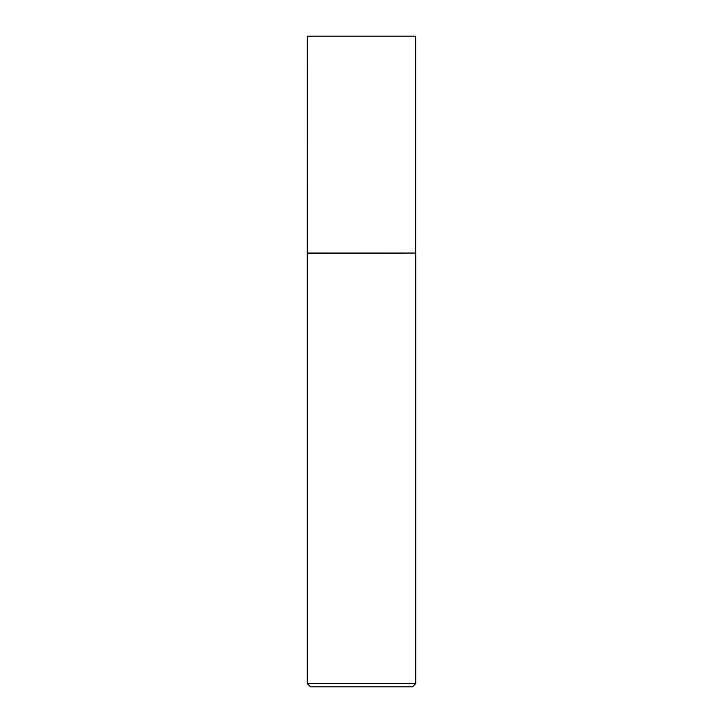 <?xml version="1.0" encoding="UTF-8"?>
<svg xmlns="http://www.w3.org/2000/svg" width="723" height="723" viewBox="0 0 723 723"><rect width="100%" height="100%" fill="white"/><g stroke="black" fill="none" stroke-linecap="round" stroke-linejoin="round"><path stroke-width="1.08" d="M307.329 253.05L415.671 253.05L415.671 36.15L307.329 36.15L307.275 253.357L415.671 253.05M415.725 683.596L412.471 686.85L310.529 686.85L307.275 683.596L415.725 683.596L415.725 253.357M307.275 683.596L307.275 253.357"/></g></svg>
